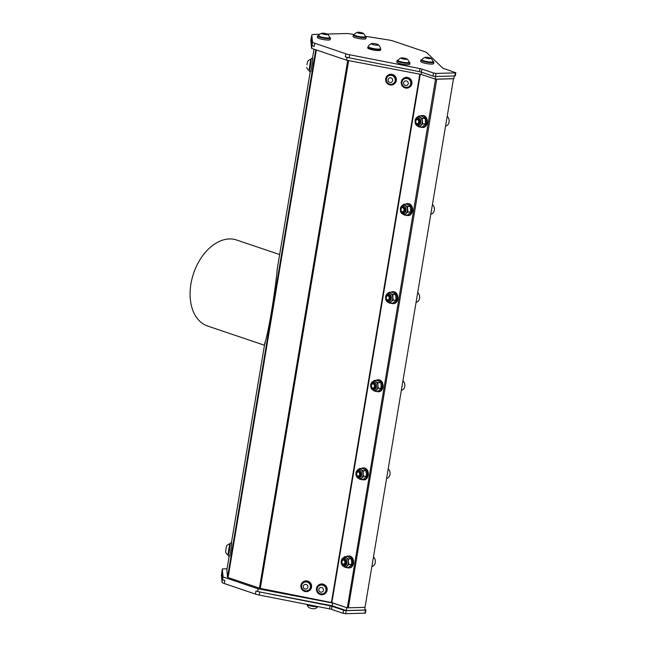 <?xml version="1.0" encoding="UTF-8"?>
<svg xmlns="http://www.w3.org/2000/svg" width="646" height="646" viewBox="0 0 646 646"><rect width="100%" height="100%" fill="white"/><g stroke="black" fill="none" stroke-linecap="round" stroke-linejoin="round"><path stroke-width="0.97" d="M372.54 383.353L373.977 382.941A2.98 2.164 -91.5 0 0 373.679 382.925A2.98 2.164 -91.5 0 0 373.541 382.933M374.527 388.448L373.493 388.884L374.728 388.327L375.479 386.615C375.552 384.192 374.615 383.086 372.653 383.288C371.369 383.449 369.932 387.907 373.541 388.198A2.358 1.72 -91.5 0 0 374.575 387.075L374.527 388.448A2.98 2.164 -91.5 0 0 375.479 386.615M373.493 388.884L371.652 387.334M386.106 298.67A2.98 2.164 -91.5 0 0 387.164 300.438C388.803 301.254 389.764 300.366 390.039 297.766C390.176 296.094 387.374 292.969 386.155 297.838A2.358 1.72 -91.5 0 0 386.696 299.526L386.106 298.67L386.429 296.191L388.246 294.842L390.216 296.11L390.596 298.92A2.98 2.164 -91.5 0 0 390.547 296.659L388.286 294.842M388.949 300.487L390.596 298.92M373.396 388.254L374.575 387.075M375.423 386.914L373.977 382.941M415.588 122.457A2.98 2.164 -91.5 0 0 416.654 124.234C418.293 125.049 419.246 124.153 419.52 121.561C419.666 119.89 416.864 116.756 415.644 121.626A2.358 1.72 -91.5 0 0 416.185 123.313L415.588 122.457L415.919 119.978L417.736 118.638L419.706 119.898L420.086 122.716A2.98 2.164 -91.5 0 0 420.037 120.447L417.768 118.638M418.438 124.274L420.086 122.716M358.651 476.352L359.83 475.173L359.782 476.554L358.756 476.982L356.907 475.44M357.795 471.451L359.233 471.047A2.98 2.164 -91.5 0 0 358.934 471.023A2.98 2.164 -91.5 0 0 358.796 471.031M360.686 475.02L359.233 471.047M358.829 476.982L359.983 476.433L360.734 474.721C360.815 472.299 359.87 471.192 357.908 471.394C356.632 471.548 355.187 476.005 358.796 476.296A2.358 1.72 -91.5 0 0 359.83 475.173M359.782 476.554A2.98 2.164 -91.5 0 0 360.734 474.721M343.906 564.459L345.093 563.28L345.037 564.661L344.011 565.088L342.162 563.546M343.785 564.491L344.052 564.402A2.358 1.72 -91.5 0 0 345.093 563.28M343.05 559.557L344.496 559.153A2.98 2.164 -91.5 0 0 344.197 559.129A2.98 2.164 -91.5 0 0 344.06 559.137M345.941 563.118L344.496 559.153M405.341 210.814A2.98 2.164 -91.5 0 0 405.292 208.553L403.023 206.744L405.252 208.674L405.341 210.814L403.693 212.381M400.843 210.564A2.98 2.164 -91.5 0 0 401.909 212.332C403.548 213.148 404.509 212.259 404.784 209.667C404.921 207.988 402.119 204.863 400.9 209.732A2.358 1.72 -91.5 0 0 401.441 211.42L400.843 210.564L401.174 208.085L403.023 206.744M373.089 387.963A2.059 1.494 -91.5 0 0 374.123 384.725A2.059 1.494 -91.5 0 0 371.547 385.064A2.059 1.494 -91.5 0 0 373.089 387.963M415.733 121.295A2.059 1.494 -91.5 0 0 417.76 123.556A2.059 1.494 -91.5 0 0 418.148 120.043A2.059 1.494 -91.5 0 0 415.733 121.295M358.344 476.07A2.059 1.494 -91.5 0 0 359.378 472.832A2.059 1.494 -91.5 0 0 356.802 473.171A2.059 1.494 -91.5 0 0 358.344 476.07M400.988 209.393A2.059 1.494 -91.5 0 0 403.023 211.662A2.059 1.494 -91.5 0 0 403.403 208.149A2.059 1.494 -91.5 0 0 400.988 209.393M343.599 564.176A2.059 1.494 -91.5 0 0 344.633 560.938A2.059 1.494 -91.5 0 0 342.057 561.277A2.059 1.494 -91.5 0 0 343.599 564.176M386.243 297.499A2.059 1.494 -91.5 0 0 388.278 299.76A2.059 1.494 -91.5 0 0 388.658 296.248A2.059 1.494 -91.5 0 0 386.243 297.499M345.037 564.661A2.98 2.164 -91.5 0 0 345.99 562.819C346.07 560.405 345.125 559.299 343.163 559.501C341.887 559.654 340.442 564.111 344.052 564.402M344.011 565.088L345.239 564.539L345.99 562.819M317.872 606.578A6.298 6.298 0 0 1 314.788 608.661A2.98 0.525 -170.5 0 1 311.97 608.548A2.98 0.525 -170.5 0 1 309.256 607.733A6.298 6.298 0 0 1 306.939 604.503A5.661 1.001 -170.5 0 0 310.225 605.883A5.661 1.001 -170.5 0 0 315.862 606.675A5.661 1.001 -170.5 0 0 317.687 606.537M425.23 57.72A2.98 0.525 9.5 0 0 428.952 58.624A2.98 0.525 9.5 0 0 430.745 58.245A2.98 0.525 9.5 0 0 428.032 57.437A2.98 0.525 9.5 0 0 425.213 57.316A2.98 0.525 9.5 0 0 425.23 57.72M406.859 59.182A2.98 0.525 9.5 0 0 406.794 58.891A2.98 0.525 9.5 0 0 404.081 58.075A2.98 0.525 9.5 0 0 401.255 57.962A2.98 0.525 9.5 0 0 403.136 58.972A2.98 0.525 9.5 0 0 406.859 59.182M322.515 33.18A2.98 0.525 9.5 0 0 321.845 33.261A2.98 0.525 9.5 0 0 324.494 34.416A2.98 0.525 9.5 0 0 327.377 34.181A2.98 0.525 9.5 0 0 322.515 33.18M363.028 33.56A2.98 0.525 9.5 0 0 363.044 33.229A2.98 0.525 9.5 0 0 360.339 32.413A2.98 0.525 9.5 0 0 357.513 32.3A2.98 0.525 9.5 0 0 359.233 33.277A2.98 0.525 9.5 0 0 363.028 33.56M376.497 45.172A3.577 0.638 9.5 0 0 378.338 44.736A3.577 0.638 9.5 0 0 375.027 43.718A3.577 0.638 9.5 0 0 371.571 43.597A3.577 0.638 9.5 0 0 372.621 44.453A3.577 0.638 9.5 0 0 376.497 45.172M374.26 380.389L372.403 381.972A4.764 3.464 88.5 0 1 374.317 381.116A4.764 3.464 88.5 0 1 375.859 381.568L377.918 382.723L377.894 385.468A4.764 3.464 88.5 0 1 377.611 387.899A4.764 3.464 88.5 0 1 376.473 389.788A4.764 3.464 88.5 0 1 374.567 390.644A4.764 3.464 88.5 0 1 373.025 390.192L375.092 391.355L378.023 391.274L381.261 388.125L380.849 382.642L377.191 380.316L374.26 380.389L375.859 381.568A4.764 3.464 88.5 0 1 377.894 385.468L378.33 388.206L375.092 391.355M418.56 116.102L416.702 117.685A4.764 3.464 88.5 0 1 418.608 116.829A4.764 3.464 88.5 0 1 420.15 117.273L422.218 118.436L422.629 123.911L420.772 125.494A4.764 3.464 88.5 0 1 418.866 126.35A4.764 3.464 88.5 0 1 417.324 125.905L419.383 127.06L422.314 126.987L425.561 123.838L425.149 118.355L421.491 116.022L418.56 116.102L420.15 117.273A4.764 3.464 88.5 0 1 422.185 121.182A4.764 3.464 88.5 0 1 420.772 125.494L419.383 127.06M359.523 468.495L357.666 470.078A4.764 3.464 88.5 0 1 359.572 469.222A4.764 3.464 88.5 0 1 361.114 469.666L363.173 470.829L363.149 473.575A4.764 3.464 88.5 0 1 362.866 476.005A4.764 3.464 88.5 0 1 361.736 477.887A4.764 3.464 88.5 0 1 359.822 478.751A4.764 3.464 88.5 0 1 358.28 478.298L360.347 479.461L363.278 479.38L366.524 476.231L366.104 470.748L362.454 468.415L359.523 468.495L361.114 469.666A4.764 3.464 88.5 0 1 363.149 473.575L363.593 476.312L360.347 479.461M403.815 204.209L401.957 205.783A4.764 3.464 88.5 0 1 403.863 204.927A4.764 3.464 88.5 0 1 405.405 205.38L407.473 206.534L407.884 212.017L406.027 213.6A4.764 3.464 88.5 0 1 404.121 214.456A4.764 3.464 88.5 0 1 402.579 214.012L404.638 215.166L407.569 215.086L410.816 211.936L410.404 206.462L406.746 204.128L403.815 204.209L405.405 205.38A4.764 3.464 88.5 0 1 407.44 209.288A4.764 3.464 88.5 0 1 406.027 213.6L404.638 215.166M344.778 556.602L342.921 558.184A4.764 3.464 88.5 0 1 344.827 557.328A4.764 3.464 88.5 0 1 346.369 557.773L348.436 558.935L348.404 561.681A4.764 3.464 88.5 0 1 348.121 564.103A4.764 3.464 88.5 0 1 346.991 565.993A4.764 3.464 88.5 0 1 345.077 566.849A4.764 3.464 88.5 0 1 343.535 566.405L345.602 567.559L348.533 567.487L351.779 564.338L351.367 558.855L347.709 556.521L344.778 556.602L346.369 557.773A4.764 3.464 88.5 0 1 348.404 561.681L348.848 564.41L345.602 567.559M389.07 292.307L387.212 293.89A4.764 3.464 88.5 0 1 389.118 293.034A4.764 3.464 88.5 0 1 390.66 293.486L392.728 294.641L393.139 300.124L391.282 301.706A4.764 3.464 88.5 0 1 389.376 302.562A4.764 3.464 88.5 0 1 387.834 302.11L389.893 303.273L392.825 303.192L396.071 300.043L395.659 294.56L392.001 292.234L389.07 292.307L390.66 293.486A4.764 3.464 88.5 0 1 392.695 297.386A4.764 3.464 88.5 0 1 391.282 301.706L389.893 303.273M321.579 587.513A2.382 2.309 -126.3 0 0 318.954 590.541A2.382 2.309 -126.3 0 0 322.927 591.405A2.382 2.309 -126.3 0 0 321.579 587.513M306.018 584.42A2.382 2.309 -126.3 0 0 303.386 587.44A2.382 2.309 -126.3 0 0 307.367 588.304A2.382 2.309 -126.3 0 0 306.018 584.42M390.475 82.478A2.382 2.309 -126.3 0 0 392.332 78.909A2.382 2.309 -126.3 0 0 388.286 78.982A2.382 2.309 -126.3 0 0 390.475 82.478M408.183 83.899A2.382 2.309 -126.3 0 0 405.333 80.928A2.382 2.309 -126.3 0 0 404.275 84.836A2.382 2.309 -126.3 0 0 408.183 83.899M226.471 546.145L225.583 551.918L226.471 546.145M306.955 64.802L307.601 61.483L306.955 64.802M425.213 57.316A6.298 6.298 0 0 0 421.951 59.642A5.661 1.001 9.5 0 0 421.911 59.723A5.661 1.001 9.5 0 0 422.322 60.207A5.661 1.001 9.5 0 0 429.606 61.943A5.661 1.001 9.5 0 0 433.078 61.596A5.661 1.001 9.5 0 0 433.07 61.499A6.298 6.298 0 0 0 430.745 58.245M401.255 57.962A6.298 6.298 0 0 0 398.001 60.288A5.661 1.001 9.5 0 0 397.96 60.369A5.661 1.001 9.5 0 0 402.846 62.202A5.661 1.001 9.5 0 0 408.991 62.412A5.661 1.001 9.5 0 0 409.128 62.234A5.661 1.001 9.5 0 0 409.12 62.145A6.298 6.298 0 0 0 406.794 58.891M321.845 33.261A6.298 6.298 0 0 0 318.583 35.578A5.661 1.001 9.5 0 0 318.551 35.667A5.661 1.001 9.5 0 0 320.158 36.669A5.661 1.001 9.5 0 0 326.173 37.88A5.661 1.001 9.5 0 0 329.71 37.533A5.661 1.001 9.5 0 0 329.702 37.444A6.298 6.298 0 0 0 327.377 34.181M357.513 32.3A6.298 6.298 0 0 0 354.25 34.626A5.661 1.001 9.5 0 0 354.218 34.706A5.661 1.001 9.5 0 0 358.78 36.475A5.661 1.001 9.5 0 0 365.071 36.83A5.661 1.001 9.5 0 0 365.378 36.572A5.661 1.001 9.5 0 0 365.37 36.483A6.298 6.298 0 0 0 363.044 33.229M371.571 43.597A6.654 6.654 0 0 0 368.236 46.488A6.25 1.106 9.5 0 0 368.212 46.552A6.25 1.106 9.5 0 0 377.127 49.039A6.25 1.106 9.5 0 0 380.551 48.62A6.25 1.106 9.5 0 0 380.551 48.547A6.654 6.654 0 0 0 378.338 44.736M370.99 383.982L371.361 383.102M372.056 389.522L371.297 388.424M415.281 119.696L415.661 118.816M416.347 125.235L415.596 124.137M356.245 472.089L356.624 471.209M357.311 477.628L356.552 476.53M400.536 207.794L400.916 206.922M401.61 213.333L400.851 212.235M341.5 560.195L341.879 559.315M342.566 565.735L341.815 564.636M389.118 293.034C387.818 292.945 386.712 293.898 385.799 295.892L386.171 295.02M386.865 301.44L386.106 300.342M322.402 585.123A4.53 4.393 -126.3 0 0 319.261 593.238A4.53 4.393 -126.3 0 0 325.915 588.595A4.53 4.393 -126.3 0 0 322.402 585.123M306.842 582.022A4.53 4.393 -126.3 0 0 303.693 590.137A4.53 4.393 -126.3 0 0 310.346 585.502A4.53 4.393 -126.3 0 0 306.842 582.022M391.016 84.279A4.53 4.393 -126.3 0 0 392.687 75.8A4.53 4.393 -126.3 0 0 386.631 81.202A4.53 4.393 -126.3 0 0 391.016 84.279M410.654 84.19A4.53 4.393 -126.3 0 0 403.693 79.248A4.53 4.393 -126.3 0 0 402.829 85.498A4.53 4.393 -126.3 0 0 410.654 84.19M225.583 551.918A6.298 6.298 0 0 0 227.917 555.011L229.693 543.835A6.298 6.298 0 0 0 226.512 546.056M306.672 67.346A6.298 6.298 0 0 0 309.006 70.438L310.783 59.262A6.298 6.298 0 0 0 307.601 61.483M421.911 59.723L421.83 60.199A5.661 1.001 9.5 0 0 429.525 62.42A5.661 1.001 9.5 0 0 432.998 62.073L433.078 61.596M397.96 60.369L397.879 60.845A5.661 1.001 9.5 0 0 403.298 62.767A5.661 1.001 9.5 0 0 409.047 62.71L409.128 62.234M318.551 35.667L318.47 36.144A5.661 1.001 9.5 0 0 320.077 37.145A5.661 1.001 9.5 0 0 326.093 38.356A5.661 1.001 9.5 0 0 329.63 38.009L329.71 37.533M354.218 34.706L354.137 35.183A5.661 1.001 9.5 0 0 359.547 37.105A5.661 1.001 9.5 0 0 365.297 37.048L365.378 36.572M368.212 46.552L368.115 47.126A6.25 1.106 9.5 0 0 374.099 49.258A6.25 1.106 9.5 0 0 380.454 49.193L380.551 48.62M378.33 388.206L381.261 388.125M377.918 382.723L380.849 382.642M422.218 118.436L425.149 118.355M422.629 123.911L425.561 123.838M363.593 476.312L366.524 476.231M363.173 470.829L366.104 470.748M407.473 206.534L410.404 206.462M407.884 212.017L410.816 211.936M348.848 564.41L351.779 564.338M348.436 558.935L351.367 558.855M392.728 294.641L395.659 294.56M393.139 300.124L396.071 300.043M401.368 390.224A5.063 3.682 -91.5 0 0 404.751 386.381A5.063 3.682 -91.5 0 0 402.951 380.785M386.623 478.323A5.063 3.682 -91.5 0 0 390.006 474.479A5.063 3.682 -91.5 0 0 388.206 468.891M371.878 566.429A5.063 3.682 -91.5 0 0 375.261 562.585A5.063 3.682 -91.5 0 0 373.461 556.989M317.073 606.416A6.549 1.163 -170.5 0 1 306.705 604.381M318.954 585.817A4.53 4.393 53.7 0 1 318.995 585.793A4.53 4.393 53.7 0 1 325.213 586.843A4.53 4.393 53.7 0 1 324.308 593.117M303.394 582.724A4.53 4.393 53.7 0 1 303.426 582.692A4.53 4.393 53.7 0 1 309.644 583.75A4.53 4.393 53.7 0 1 308.78 589.992A4.53 4.393 53.7 0 1 308.748 590.024M388.165 76.123A4.53 4.393 53.7 0 1 388.206 76.099A4.53 4.393 53.7 0 1 395.312 79.66A4.53 4.393 53.7 0 1 393.519 83.423M403.734 79.224A4.53 4.393 53.7 0 1 403.766 79.192A4.53 4.393 53.7 0 1 410.799 82.115A4.53 4.393 53.7 0 1 409.12 86.491A4.53 4.393 53.7 0 1 409.088 86.524M227.917 555.011L228.401 555.092L229.548 549.544L230.178 543.916L229.693 543.835M309.006 70.438L309.539 70.471L310.702 64.584L311.267 59.343L310.783 59.262M421.967 59.618A6.549 1.163 9.5 0 0 420.95 60.054A6.549 1.163 9.5 0 0 427.224 62.282A6.549 1.163 9.5 0 0 433.878 62.218A6.549 1.163 9.5 0 0 433.062 61.475M398.017 60.264A6.549 1.163 9.5 0 0 396.999 60.7A6.549 1.163 9.5 0 0 403.274 62.928A6.549 1.163 9.5 0 0 409.927 62.864A6.549 1.163 9.5 0 0 409.112 62.121M318.599 35.562A6.549 1.163 9.5 0 0 318.316 35.603A6.549 1.163 9.5 0 0 317.59 35.99A6.549 1.163 9.5 0 0 323.856 38.219A6.549 1.163 9.5 0 0 330.51 38.154A6.549 1.163 9.5 0 0 329.694 37.411M354.266 34.601A6.549 1.163 9.5 0 0 353.257 35.037A6.549 1.163 9.5 0 0 359.523 37.266A6.549 1.163 9.5 0 0 366.177 37.202A6.549 1.163 9.5 0 0 365.361 36.459M368.172 46.787A6.549 1.163 9.5 0 0 367.824 47.077A6.549 1.163 9.5 0 0 374.091 49.306A6.549 1.163 9.5 0 0 380.744 49.241A6.549 1.163 9.5 0 0 380.51 48.846M416.105 302.142A5.063 3.682 -91.5 0 0 419.609 297.919A5.063 3.682 -91.5 0 0 417.696 292.654M430.85 214.036A5.063 3.682 -91.5 0 0 434.354 209.813A5.063 3.682 -91.5 0 0 432.44 204.548M445.595 125.938A5.063 3.682 -91.5 0 0 449.099 121.706A5.063 3.682 -91.5 0 0 447.185 116.45M326.836 590.565A5.362 5.2 53.7 0 1 317.477 592.519A5.362 5.2 53.7 0 1 324.437 585.018A5.362 5.2 53.7 0 1 326.836 590.565M311.275 587.464A5.362 5.2 53.7 0 1 301.916 589.418A5.362 5.2 53.7 0 1 308.869 581.917A5.362 5.2 53.7 0 1 311.275 587.464M393.446 84.448A5.362 5.2 53.7 0 1 387.713 75.421A5.362 5.2 53.7 0 1 395.077 76.672A5.362 5.2 53.7 0 1 393.446 84.448M402.62 86.362A5.362 5.2 53.7 0 1 403.274 78.521A5.362 5.2 53.7 0 1 410.638 79.773A5.362 5.2 53.7 0 1 409.612 87.17A5.362 5.2 53.7 0 1 402.62 86.362M230.033 543.892L229.435 550.497L228.256 555.067M311.122 59.319L310.944 63.268L309.345 70.495M264.472 345.247L207.528 325.996A45.382 30.063 -71.3 0 1 190.158 291.12A45.382 30.063 -71.3 0 1 211.42 246.409A45.382 30.063 -71.3 0 1 236.597 240.005L279.645 254.556M420.95 60.054L420.724 61.443A6.549 1.163 9.5 0 0 426.99 63.671A6.549 1.163 9.5 0 0 433.644 63.607L433.878 62.218M396.999 60.7L396.773 62.089A6.549 1.163 9.5 0 0 403.039 64.317A6.549 1.163 9.5 0 0 409.693 64.245L409.927 62.864M317.59 35.99L317.356 37.379A6.549 1.163 9.5 0 0 323.63 39.608A6.549 1.163 9.5 0 0 330.284 39.543L330.51 38.154M353.257 35.037L353.023 36.426A6.549 1.163 9.5 0 0 359.289 38.655A6.549 1.163 9.5 0 0 365.943 38.59L366.177 37.202M367.824 47.077L367.687 47.885A6.549 1.163 9.5 0 0 373.961 50.113A6.549 1.163 9.5 0 0 380.615 50.049L380.744 49.241M436.05 73.41L433.523 73.006L433.006 76.083L435.541 76.486L436.05 73.41L455.341 72.893L454.824 75.962L455.333 75.832L455.842 72.756L443.665 68.492A3.779 0.67 9.5 0 1 442.615 67.983L426.748 52.681A7.566 1.34 -170.5 0 0 424.656 51.664L393.567 41.15A7.566 1.34 -170.5 0 0 388.254 39.915L365.297 36.265M354.323 34.529L350.931 33.988A7.566 1.34 -170.5 0 0 345.691 33.552L327.151 34.052M365.442 610.107L364.925 613.183L345.642 613.7L346.151 610.632L365.442 610.107L365.943 609.977L365.014 609.509M364.925 613.183L365.434 613.046L365.943 609.977M346.151 610.632L343.624 610.228L343.107 613.296L345.642 613.7M343.107 613.296L331.471 609.364L331.987 606.295L343.624 610.228M331.987 606.295A3.779 0.67 9.5 0 0 330.098 605.811L329.581 608.879A3.779 0.67 -170.5 0 1 331.471 609.364M365.038 607.297L364.917 610.05L346.256 610.551L332.189 605.795L259.967 592.011L330.098 605.811M329.581 608.879L259.216 595.039L259.732 591.97M376.012 380.349A5.959 4.336 88.5 0 1 377.684 379.832A5.959 4.336 88.5 0 1 379.678 380.437A5.959 4.336 88.5 0 1 382.093 387.075A5.959 4.336 88.5 0 1 377.999 391.742A5.959 4.336 88.5 0 1 376.311 391.323M420.312 116.054A5.959 4.336 88.5 0 1 421.975 115.545A5.959 4.336 88.5 0 1 426.473 121.383A5.959 4.336 88.5 0 1 422.298 127.456A5.959 4.336 88.5 0 1 420.603 127.028M361.275 468.447A5.959 4.336 88.5 0 1 362.939 467.938A5.959 4.336 88.5 0 1 364.942 468.544A5.959 4.336 88.5 0 1 367.348 475.181A5.959 4.336 88.5 0 1 363.262 479.849A5.959 4.336 88.5 0 1 361.566 479.429M405.567 204.16A5.959 4.336 88.5 0 1 407.238 203.651A5.959 4.336 88.5 0 1 411.728 209.49A5.959 4.336 88.5 0 1 407.553 215.554A5.959 4.336 88.5 0 1 405.858 215.134M346.531 556.553A5.959 4.336 88.5 0 1 348.194 556.044A5.959 4.336 88.5 0 1 350.197 556.65A5.959 4.336 88.5 0 1 352.603 563.288A5.959 4.336 88.5 0 1 348.517 567.947A5.959 4.336 88.5 0 1 346.821 567.527M390.822 292.267A5.959 4.336 88.5 0 1 392.493 291.75A5.959 4.336 88.5 0 1 396.983 297.588A5.959 4.336 88.5 0 1 392.808 303.66A5.959 4.336 88.5 0 1 391.121 303.24M259.967 592.011L255.945 590.993L255.428 594.07A7.566 1.34 9.5 0 0 259.216 595.039M222.062 582.232A7.566 1.34 9.5 0 0 224.34 583.556L224.856 580.488L222.628 579.737L222.579 579.163L222.062 582.232L221.408 575.328L222.337 568.924L223.088 576.975L258.101 588.813L332.65 603.033L347.072 607.781L331.858 602.637L420.28 74.25M255.428 594.07L224.34 583.556M318.502 585.123L318.761 584.929A5.362 5.2 53.7 0 1 327.094 590.379A5.362 5.2 53.7 0 1 325.1 593.577L324.841 593.763M302.934 582.022L303.192 581.836A5.362 5.2 53.7 0 1 311.534 587.279A5.362 5.2 53.7 0 1 309.531 590.476L309.281 590.67M387.713 75.421L387.971 75.235A5.362 5.2 53.7 0 1 395.336 76.486A5.362 5.2 53.7 0 1 394.31 83.883L394.052 84.069M403.274 78.521L403.532 78.336A5.362 5.2 53.7 0 1 410.896 79.579A5.362 5.2 53.7 0 1 409.871 86.976L409.612 87.17M230.323 543.028L231.728 543.254L230.848 550.723L229.677 556.198L228.264 555.972M311.412 58.455L312.817 58.681L312.349 63.494L310.766 71.625L309.353 71.399M264.884 342.784L231.349 543.189L264.892 342.76L265.264 343.381L264.892 342.76C268.179 334.063 275.309 291.467 277.287 268.679L277.304 268.575M311.396 37.533L311.824 35.037A7.566 1.34 -170.5 0 1 311.824 34.973A7.566 1.34 -170.5 0 1 313.916 34.408L319.899 34.246M311.824 35.037L312.478 41.942L312.018 45.591L314.239 46.342A7.566 1.34 -170.5 0 1 311.961 45.026L311.307 38.106A7.566 1.34 -170.5 0 1 311.315 38.041A7.566 1.34 -170.5 0 1 311.332 37.985M314.239 46.342L314.755 43.266A7.566 1.34 -170.5 0 1 312.478 41.942M455.842 72.756L455.341 72.893M314.755 43.266L345.844 53.779L345.327 56.848L349.115 57.825A7.566 1.34 -170.5 0 1 345.327 56.848M349.115 57.825L349.631 54.748A7.566 1.34 -170.5 0 1 345.844 53.779M349.631 54.748L419.997 68.589L419.48 71.666L349.357 57.865M419.48 71.666A3.779 0.67 -170.5 0 1 421.37 72.15L421.886 69.074A3.779 0.67 9.5 0 0 419.997 68.589M421.886 69.074L433.523 73.006M377.684 379.832L378.58 379.808A5.959 4.336 88.5 0 1 380.583 380.413A5.959 4.336 88.5 0 1 382.989 387.051A5.959 4.336 88.5 0 1 378.903 391.718L377.999 391.742M421.975 115.545L422.88 115.521A5.959 4.336 88.5 0 1 427.369 121.359A5.959 4.336 88.5 0 1 423.195 127.432L422.298 127.456M362.939 467.938L363.835 467.914A5.959 4.336 88.5 0 1 365.838 468.52A5.959 4.336 88.5 0 1 368.244 475.157A5.959 4.336 88.5 0 1 364.158 479.825L363.262 479.849M407.238 203.651L408.135 203.627A5.959 4.336 88.5 0 1 412.624 209.465A5.959 4.336 88.5 0 1 408.45 215.53L407.553 215.554M348.194 556.044L349.098 556.02A5.959 4.336 88.5 0 1 351.093 556.626A5.959 4.336 88.5 0 1 353.507 563.264A5.959 4.336 88.5 0 1 349.413 567.923L348.517 567.947M392.493 291.75L393.39 291.726A5.959 4.336 88.5 0 1 397.879 297.564A5.959 4.336 88.5 0 1 393.713 303.636L392.808 303.66M454.291 75.978L453.847 78.667L435.533 79.151L347.314 607.862L348.356 607.829L436.753 79.183L453.492 78.739L365.03 607.361L348.356 607.813M433.006 76.083L421.37 72.15M454.824 75.962L435.541 76.486M346.256 610.551L346.716 607.789M332.189 605.795L332.65 603.033M257.641 591.566L258.101 588.813M222.628 579.737L223.088 576.975M227.061 568.795L222.337 568.924M226.859 569.998L229.185 556.117L226.859 570.014L227.529 577.225L228.07 577.54L316.354 49.976M419.827 74.161L331.414 602.524L331.858 602.637M331.414 602.524L260.306 588.369L348.63 60.579M347.734 60.409L259.426 588.135L260.306 588.369M259.426 588.135L228.07 577.54M435.533 79.151L421.111 74.411L346.563 60.183L311.55 48.353L310.799 40.294L311.259 37.533M311.55 48.353L312.018 45.591M346.563 60.183L347.031 57.421M421.111 74.411L421.483 72.182M435.775 79.24L436.817 79.208M435.178 79.167L435.63 76.478M376.271 387.495A3.771 2.745 88.5 0 1 371.539 388.06A3.771 2.745 88.5 0 1 373.477 382.141A3.771 2.745 88.5 0 1 376.271 387.495M415.548 120.011A3.771 2.745 88.5 0 1 420.28 119.445A3.771 2.745 88.5 0 1 418.342 125.364A3.771 2.745 88.5 0 1 415.548 120.011M361.526 475.601A3.771 2.745 88.5 0 1 356.794 476.159A3.771 2.745 88.5 0 1 358.732 470.248A3.771 2.745 88.5 0 1 361.526 475.601M400.803 208.117A3.771 2.745 88.5 0 1 405.535 207.552A3.771 2.745 88.5 0 1 403.597 213.471A3.771 2.745 88.5 0 1 400.803 208.117M346.781 563.708A3.771 2.745 88.5 0 1 342.049 564.265A3.771 2.745 88.5 0 1 343.987 558.346A3.771 2.745 88.5 0 1 346.781 563.708M386.058 296.215A3.771 2.745 88.5 0 1 390.79 295.658A3.771 2.745 88.5 0 1 388.852 301.577A3.771 2.745 88.5 0 1 386.058 296.215M222.579 579.163L221.925 572.251L221.416 575.263M315.789 49.782L227.529 577.225M277.287 268.679L310.274 71.544L277.296 268.623M312.438 58.616L314.013 49.185L312.438 58.616M374.317 381.116C370.36 381.083 368.446 388.876 374.567 390.644M418.608 116.829C417.308 116.74 416.194 117.693 415.289 119.68C414.643 123.612 415.83 125.833 418.866 126.35M359.572 469.222C355.615 469.19 353.701 476.982 359.822 478.751M403.863 204.927C402.563 204.847 401.457 205.799 400.544 207.786C399.898 211.718 401.093 213.939 404.121 214.456M344.827 557.328C340.87 557.296 338.956 565.088 345.077 566.849M385.799 295.892C385.153 299.817 386.348 302.045 389.376 302.562M311.315 38.041L311.824 34.973"/></g></svg>
